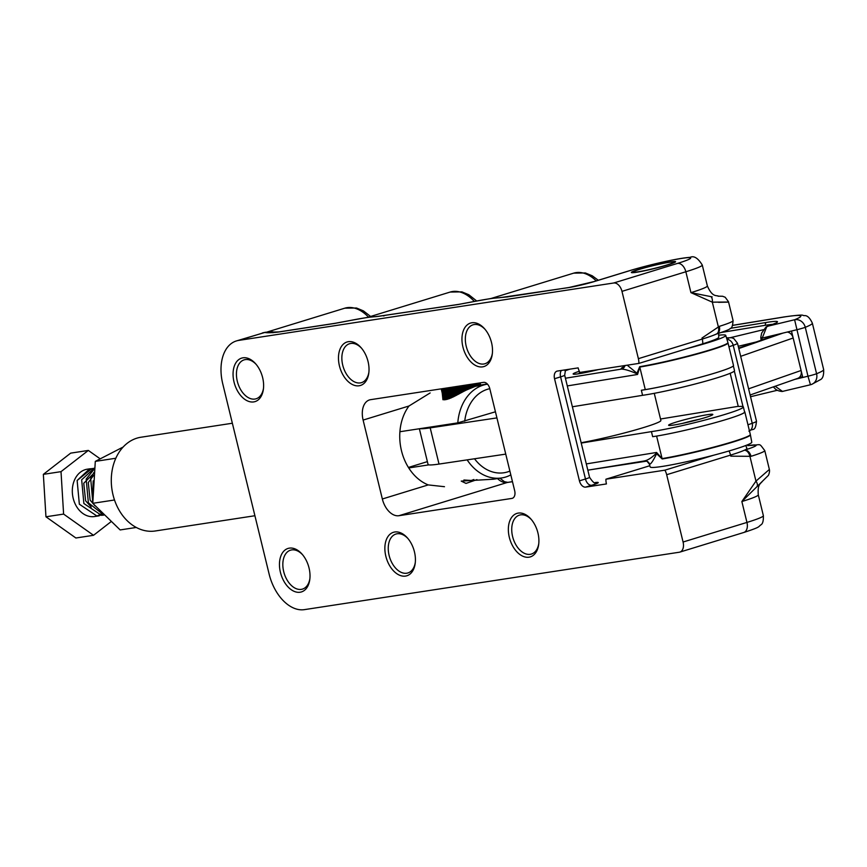 <?xml version="1.0" encoding="UTF-8"?>
<svg xmlns="http://www.w3.org/2000/svg" width="867" height="867" viewBox="0 0 867 867"><rect width="100%" height="100%" fill="white"/><g stroke="black" fill="none" stroke-linecap="round" stroke-linejoin="round"><path stroke-width="1.3" d="M234.036 382.054A22.748 14.381 72.9 0 1 238.327 359.946A22.748 14.381 72.9 0 1 255.689 363.837A22.748 14.381 72.9 0 1 262.647 377.676A22.748 14.381 72.9 0 1 263.416 389.012A22.748 14.381 72.9 0 1 249.826 401.724A22.748 14.381 72.9 0 1 234.036 382.054M256.199 364.433A20.353 12.864 -107.1 0 0 244.147 359.859A20.353 12.864 -107.1 0 0 237.309 381.285A20.353 12.864 -107.1 0 0 256.079 398.787A20.353 12.864 -107.1 0 0 263.503 388.232M339.441 365.917A22.748 14.381 72.9 0 1 343.744 343.809A22.748 14.381 72.9 0 1 361.106 347.7A22.748 14.381 72.9 0 1 368.052 361.539A22.748 14.381 72.9 0 1 368.822 372.875A22.748 14.381 72.9 0 1 355.232 385.587A22.748 14.381 72.9 0 1 339.441 365.917M361.615 348.296A20.353 12.864 -107.1 0 0 349.553 343.722A20.353 12.864 -107.1 0 0 342.725 365.137A20.353 12.864 -107.1 0 0 361.496 382.64A20.353 12.864 -107.1 0 0 368.908 372.095M462.924 347.006A22.748 14.381 72.9 0 1 467.226 324.897A22.748 14.381 72.9 0 1 484.588 328.788A22.748 14.381 72.9 0 1 491.535 342.628A22.748 14.381 72.9 0 1 492.304 353.964A22.748 14.381 72.9 0 1 478.714 366.676A22.748 14.381 72.9 0 1 462.924 347.006M485.097 329.395A20.353 12.864 -107.1 0 0 473.035 324.811A20.353 12.864 -107.1 0 0 466.208 346.236A20.353 12.864 -107.1 0 0 484.978 363.739A20.353 12.864 -107.1 0 0 492.391 353.183M509.319 537.323A22.748 14.381 72.9 0 1 513.622 515.226A22.748 14.381 72.9 0 1 530.983 519.105A22.748 14.381 72.9 0 1 537.93 532.945A22.748 14.381 72.9 0 1 538.7 544.281A22.748 14.381 72.9 0 1 525.109 557.004A22.748 14.381 72.9 0 1 509.319 537.323M531.482 519.712A20.353 12.864 -107.1 0 0 519.431 515.128A20.353 12.864 -107.1 0 0 512.603 536.554A20.353 12.864 -107.1 0 0 531.373 554.056A20.353 12.864 -107.1 0 0 538.786 543.501M385.837 556.235A22.748 14.381 72.9 0 1 390.139 534.126A22.748 14.381 72.9 0 1 407.501 538.017A22.748 14.381 72.9 0 1 414.448 551.856A22.748 14.381 72.9 0 1 415.217 563.192A22.748 14.381 72.9 0 1 401.627 575.905A22.748 14.381 72.9 0 1 385.837 556.235M408.01 538.613A20.353 12.864 -107.1 0 0 395.948 534.039A20.353 12.864 -107.1 0 0 389.12 555.454A20.353 12.864 -107.1 0 0 407.891 572.957A20.353 12.864 -107.1 0 0 415.304 562.412M280.431 572.372A22.748 14.381 72.9 0 1 284.723 550.274A22.748 14.381 72.9 0 1 302.084 554.154A22.748 14.381 72.9 0 1 309.042 567.993A22.748 14.381 72.9 0 1 309.812 579.329A22.748 14.381 72.9 0 1 296.211 592.042A22.748 14.381 72.9 0 1 280.431 572.372M302.594 554.761A20.353 12.864 -107.1 0 0 290.532 550.177A20.353 12.864 -107.1 0 0 283.704 571.602A20.353 12.864 -107.1 0 0 302.475 589.105A20.353 12.864 -107.1 0 0 309.898 578.549M444.478 486.701L428.222 484.913A47.425 36.587 -98.7 0 1 401.475 450.71A47.425 36.587 -98.7 0 1 408.975 406.005L430.13 392.946M639.163 269.279A22.748 1.626 -13.7 0 0 631.36 272.476A22.748 1.626 -13.7 0 0 644.354 270.818A22.748 1.626 -13.7 0 0 667.774 264.901A22.748 1.626 -13.7 0 0 675.577 261.693A22.748 1.626 -13.7 0 0 662.583 263.351A22.748 1.626 -13.7 0 0 639.163 269.279M718.58 302.334C733.46 302.041 731.38 301.987 712.338 302.171L690.945 292.645L712.154 296.872M711.2 296.882A7.185 4.302 -73.7 0 1 712.338 302.171L718.309 326.686A7.185 4.519 69.9 0 1 716.261 334.12L716.771 333.947A7.185 4.714 72.7 0 0 719.317 326.35L701.999 338.011L702.259 339.062A11.975 7.565 72.9 0 1 702.758 343.809L638.881 363.403A11.975 7.565 72.9 0 0 638.383 358.667L621.975 291.355A9.58 6.058 72.9 0 0 613.684 283L238.718 340.406A40.716 25.739 -107.1 0 0 236.398 340.937A40.716 25.739 -107.1 0 0 222.743 383.788L269.138 574.106A40.716 25.739 -107.1 0 0 304.35 609.642L679.316 552.225A9.58 6.058 72.9 0 0 679.858 552.106A9.58 6.058 72.9 0 0 683.077 542.016L666.669 474.715A11.975 7.565 72.9 0 0 664.913 470.163L713.639 455.218M683.077 542.016L746.953 522.422L741.859 501.538A47.902 3.425 166.3 0 0 758.289 494.797C757.433 484.014 760.522 483.916 762.527 481.174L741.859 501.538L755.959 481.12L769.365 469.448L764.77 450.569A43.112 3.089 166.3 0 1 751.006 456.324L730.805 456.172L730.545 455.11L666.669 474.715M613.684 283L677.561 263.395A38.321 2.742 -13.7 0 0 681.863 258.377A38.321 2.742 -13.7 0 0 629.377 270.775L594.599 281.45A19.161 1.376 166.3 0 1 568.351 287.649L499.284 297.76C494.157 297.923 484.956 299.332 471.681 301.987L458.069 304.534A9.58 7.391 -98.7 0 1 458.881 304.35L378.229 316.379A9.58 9.212 -89 0 1 378.229 316.379L367.456 317.409L348.534 320.801A9.58 4.292 -101.6 0 1 348.881 320.757M458.069 304.534L375.801 316.672C370.675 316.834 361.474 318.243 348.198 320.898L334.586 323.445A9.58 7.391 -98.7 0 1 335.399 323.25L278.892 331.909L265.475 332.267L236.398 340.937M334.586 323.445L278.079 332.094C271.36 332.82 266.895 332.939 264.663 332.451L238.718 340.406M398.918 515.713A19.161 12.105 72.9 0 1 382.347 498.991L363.11 420.072A19.161 12.105 72.9 0 1 369.537 399.915A19.161 12.105 72.9 0 1 370.632 399.665L483.569 382.369A7.185 4.541 72.9 0 1 489.79 388.644L514.684 490.765A7.185 4.541 72.9 0 1 512.278 498.319A7.185 4.541 72.9 0 1 511.866 498.417L398.918 515.713L507.162 482.507A19.161 12.105 72.9 0 1 497.528 478.584M649.817 465.731L605.935 479.202A11.975 7.565 72.9 0 0 606.434 483.938L585.648 487.113A7.185 4.541 72.9 0 1 579.438 480.849L585.474 478.996L560.581 376.874L554.544 378.727L579.438 480.849M745.783 445.508L746.888 448.402A47.815 3.425 166.3 0 1 744.623 450.103A47.815 3.425 166.3 0 1 744.309 450.244A47.815 3.425 166.3 0 1 730.545 455.11A11.975 7.565 72.9 0 0 729.006 450.97M554.544 378.727A7.185 4.541 72.9 0 1 556.95 371.163A7.185 4.541 72.9 0 1 557.362 371.065L578.148 367.89A11.975 7.565 72.9 0 0 579.904 372.431L638.881 363.403M266.299 332.202L273.127 332.7M506.967 297.045A9.58 7.391 -98.7 0 1 507.78 296.861L501.711 297.468A9.58 9.212 -89 0 1 501.711 297.468L490.939 298.497L472.016 301.889A9.58 4.292 -101.6 0 1 472.363 301.857M499.284 297.76A9.58 9.212 -89 0 1 501.7 297.468M471.681 301.987A9.58 4.292 -101.6 0 1 472.016 301.889L458.881 304.35M383.485 315.956A9.58 7.391 -98.7 0 1 384.298 315.761M375.801 316.672A9.58 9.212 -89 0 1 378.218 316.379M348.198 320.898A9.58 4.292 -101.6 0 1 348.534 320.801L335.399 323.25M278.079 332.094A9.58 7.391 -98.7 0 1 278.892 331.909M744.309 450.244A7.185 4.563 -104 0 1 749.988 456.616L755.959 481.12A7.185 3.847 41.5 0 1 757.259 485.813M715.557 334.413L716.261 334.12A7.185 4.519 69.9 0 1 716.012 334.196A47.815 3.425 166.3 0 1 715.557 334.413A47.815 3.425 166.3 0 1 702.259 339.062L638.383 358.667M719.317 326.35A43.112 3.089 -13.7 0 0 733.081 320.606C732.648 326.111 731.65 328.756 730.122 328.517C730.252 329.157 725.809 330.966 716.771 333.947A7.185 4.714 72.7 0 1 716.5 334.023M751.006 456.324A7.185 4.714 -107.3 0 0 744.623 450.103A35.926 2.568 -13.7 0 0 747.798 445.66L748.416 445.519A7.185 5.549 81.3 0 0 747.798 445.66M718.602 332.354L718.765 337.339A46.818 3.349 166.3 0 1 702.758 343.798M605.935 479.202L664.913 470.163M664.382 265.736A20.841 1.496 -13.7 0 0 673.637 262.062A20.841 1.496 -13.7 0 0 642.555 268.445A20.841 1.496 -13.7 0 0 633.257 271.902A20.841 1.496 -13.7 0 0 643.271 270.883A20.841 1.496 -13.7 0 0 664.382 265.736M420.04 428.656A50.297 3.598 -13.7 0 0 430.195 427.865L496.921 417.905M419.368 428.753L428.07 464.452A50.297 3.598 -13.7 0 0 439.016 464.073L505.754 454.113M581.15 442.734A50.297 3.598 -13.7 0 0 633.376 430.531A50.297 3.598 -13.7 0 0 660.882 420.462L654.271 393.336M771.998 336.461L771.825 335.767L791.473 331.031L802.788 377.459L807.968 376.202L794.606 319.75A9.58 8.54 68.2 0 1 805.27 327.303L816.584 373.72A9.58 8.54 68.2 0 1 811.75 384.341A9.58 8.54 68.2 0 1 811.284 384.514M791.473 331.031L796.654 329.785A9.58 0.683 -13.7 0 0 803.297 327.975A9.58 0.683 -13.7 0 0 805.27 327.303A74.248 5.31 166.3 0 0 812.336 323.131L823.65 369.548A74.248 5.31 -13.7 0 1 816.584 373.72A9.58 0.683 -13.7 0 1 814.612 374.403A9.58 0.683 -13.7 0 1 807.968 376.202L810.45 384.731M771.825 335.767L762.234 338.076L761.161 340.785L760.782 337.361L761.67 333.036L766.005 327A2.395 1.864 -123.3 0 1 766.753 326.751L762.234 338.076L760.782 337.361M772.898 324.323A38.321 2.742 -13.7 0 0 765.431 325.266L721.377 332.451M794.876 379.356L802.788 377.459M738.24 346.301L756.165 341.988M773.331 386.888L774.892 388.492C776.301 390.15 778.718 391.147 782.153 391.483L782.153 391.483A2.395 1.918 -94.4 0 0 782.511 391.418L783.475 391.223M775.163 386.248L782.511 391.418M730.372 328.322L766.547 322.416A40.716 2.915 166.3 0 1 770.221 325.331L766.753 326.751M812.336 323.131C809.908 317.918 807.329 315.415 804.609 315.631C801.141 315.74 807.589 313.691 784.104 316.943A9.58 7.023 80.7 0 0 783.378 317.116A64.667 4.628 -13.7 0 1 794.606 319.75L767.631 326.241A2.395 1.929 -109.3 0 0 767.414 326.295L769.994 325.396A2.395 1.929 -109.3 0 0 769.777 325.483M598.338 369.613A23.951 1.712 166.3 0 1 573.228 374.1A23.951 1.712 166.3 0 1 579.319 371.271M649.589 464.235A52.453 3.75 166.3 0 1 649.285 463.964L650.185 466.955A52.291 3.739 -13.7 0 0 681.495 462.837A52.291 3.739 -13.7 0 0 736.072 448.835A52.291 3.739 -13.7 0 0 751.787 442.181L750.399 434.844A52.681 3.771 166.3 0 1 734.566 441.541A52.681 3.771 166.3 0 1 662.193 458.968L656.601 453.744C653.274 460.648 650.933 464.138 649.589 464.235A4.79 4.758 113.8 0 0 646.955 461.255L644.506 460.941L587.837 470.174M581.226 443.07L651.431 431.625L652.667 436.686A52.692 3.771 -13.7 0 0 728.865 418.653A52.692 3.771 -13.7 0 0 728.984 418.62A52.692 3.771 -13.7 0 0 744.818 411.901A52.692 3.771 -13.7 0 0 744.504 411.608M687.618 348.447A52.291 3.739 -13.7 0 0 710.04 342.064A52.291 3.739 -13.7 0 0 725.755 335.388A52.291 3.739 -13.7 0 0 718.949 335.193M627.22 365.191L636.985 373.254L639.694 366.687A52.681 3.771 -13.7 0 0 712.078 349.271A52.681 3.771 -13.7 0 0 727.901 342.541L727.998 342.92A52.692 3.771 166.3 0 1 696.266 354.267A52.692 3.771 166.3 0 1 639.781 367.055L637.548 374.468L636.692 373.677C630.038 370.751 624.977 369.223 621.487 369.082A4.79 4.758 113.8 0 0 624.988 365.527M705.976 417.363A22.748 1.626 166.3 0 1 682.188 423.464A22.748 1.626 166.3 0 1 668.609 425.242A22.748 1.626 166.3 0 1 675.436 422.337A22.748 1.626 166.3 0 1 699.225 416.236A22.748 1.626 166.3 0 1 712.815 414.459A22.748 1.626 166.3 0 1 705.976 417.363M639.694 366.687A7.185 5.267 -99.3 0 0 639.781 367.055L645.276 389.619L641.352 390.258L642.577 395.319L572.383 406.775M643.888 460.995C647.248 460.605 651.334 458.09 656.135 453.452L656.557 452.455L662.095 458.6A52.692 3.771 -13.7 0 0 734.49 441.184A52.692 3.771 -13.7 0 0 750.323 434.465L744.818 411.901M733.352 365.885L734.512 370.621A52.692 3.771 166.3 0 1 700.102 382.694A52.692 3.771 166.3 0 1 642.577 395.319M641.352 390.258A52.692 3.771 -13.7 0 0 717.551 372.236A52.692 3.771 -13.7 0 0 733.504 365.484L727.998 342.92M651.431 431.625A52.692 3.771 -13.7 0 0 708.957 418.989A52.692 3.771 -13.7 0 0 743.355 406.916A52.692 3.771 -13.7 0 0 739.757 406.428A23.951 1.712 166.3 0 1 738.24 406.33L730.187 373.287M728.865 418.653A52.692 3.771 -13.7 0 0 744.59 411.977L743.355 406.916M645.276 389.619A52.692 3.771 -13.7 0 0 717.551 372.236M586.309 463.91L656.557 452.455L656.601 453.744A4.79 2.536 6.1 0 0 656.135 453.452M636.692 373.677A4.79 1.962 147.9 0 0 636.985 373.254L637.548 374.468L567.3 385.923M738.24 406.33L660.524 418.999M463.91 479.993L471.247 480.47L473.859 479.516M476.958 479.624L466.023 483.407L461.244 481.109L493.377 479.213L501.69 477.945A47.425 36.587 -98.7 0 1 467.14 459.868M495.436 411.792L457.798 422.868A47.425 36.587 -98.7 0 1 487.33 384.189L475.376 386.324L442.929 399.72L442.235 393.076M232.356 423.237L140.974 437.228A47.425 36.587 81.3 0 0 113.024 494.884A47.425 36.587 81.3 0 0 155.334 530.972L254.909 515.735M510.815 474.899A47.425 36.587 -98.7 0 1 501.69 477.945M408.736 467.942L428.862 464.864M457.798 422.868L399.904 431.733M489.801 388.687A42.635 32.892 81.3 0 0 464.712 421.21M474.52 458.773A42.635 32.892 81.3 0 0 509.894 471.095M427.377 461.634L408.422 467.443M103.281 514.586L96.909 516.006L79.352 504.204L77.141 480.491L91.729 468.679L89.648 468.83L77.13 480.481L79.341 504.204L96.909 516.006L103.292 514.597M89.648 468.83L87.307 469.188A23.951 18.478 81.3 0 0 72.481 494.266A23.951 18.478 81.3 0 0 92.39 516.699A23.951 18.478 81.3 0 0 94.557 516.537L99.152 515.832M93.528 535.297L75.873 537.995L45.951 516.786L43.35 474.357L70.671 453.138L88.336 450.428L61.015 471.648L63.605 514.088L93.528 535.297L110.868 521.826M100.063 458.751L88.336 450.428M96.801 516.006A23.951 18.478 81.3 0 0 101.894 513.177M91.978 469.242A23.951 18.478 81.3 0 0 89.474 469.025M61.015 471.648L43.35 474.357M63.605 514.088L45.951 516.786M92.401 470.163L91.729 468.679L94.384 468.267M92.736 501.83L90.688 478.411L93.907 472.472M103.075 514.369L88.38 502.827L86.169 479.104L94.308 468.928M103.812 515.117L101.428 515.312L83.871 503.51L81.661 479.798L94.405 468.104M92.682 494.71L93.181 480.86M94.98 505.808L90.114 500.075L88.282 482.551L93.625 475.354M91.241 507.054L85.595 500.758L83.763 483.233L92.39 474.715M699.571 419.238A20.353 1.452 -13.7 0 0 688.832 421.72A20.353 1.452 -13.7 0 0 682.557 423.389M579.774 372.192A17.242 1.235 -13.7 0 0 579.676 372.311A17.242 1.235 -13.7 0 0 584.369 372.127A17.242 1.235 -13.7 0 0 592.475 370.512M136.282 527.461L120.145 529.932L92.78 503.315L95.294 461.385L122.518 447.35M115.82 458.242L95.294 461.385M113.75 500.107L92.78 503.315M677.561 263.395A9.58 6.058 72.9 0 1 685.851 271.761L690.945 292.645A47.902 3.425 -13.7 0 0 707.364 285.915C712.587 298.053 716.836 294.867 718.689 296.265M707.364 285.915L702.27 265.031A47.902 3.425 166.3 0 1 685.851 271.761L621.975 291.355M265.475 332.267A9.58 7.391 -98.7 0 0 264.663 332.451A40.716 25.739 -107.1 0 0 262.343 332.982M382.347 498.991L428.222 484.913M646.674 461.136L590.492 469.741M512.473 481.694L507.162 482.507A7.185 5.549 81.3 0 1 507.769 482.366L512.462 481.64M511.866 498.417L512.668 498.167M595.206 482.561A19.161 1.376 166.3 0 1 591.684 485.271L585.648 487.113M363.11 420.072L408.975 406.005M743.192 532.631A9.58 6.058 -107.1 0 0 743.745 532.501A9.58 6.058 -107.1 0 0 746.953 522.422A47.902 3.425 -13.7 0 0 763.372 515.692C763.524 520.872 762.7 523.928 760.901 524.86C757.812 526.973 761.573 526.67 743.745 532.501L679.858 552.106M591.684 485.271A7.185 4.541 -107.1 0 1 585.474 478.996A11.975 0.856 -13.7 0 0 589.571 477.316L564.677 375.194A11.975 0.856 166.3 0 1 560.581 376.874A7.185 4.541 72.9 0 1 561.404 370.447M596.236 280.897A40.24 25.436 -107.1 0 0 573.672 273.148L585.398 272.964L592.28 275.814L598.306 280.269M368.486 317.116A40.24 25.436 -107.1 0 0 344.773 308.186L356.51 308.013L363.381 310.863L370.621 316.466M267.383 332.039A40.24 25.436 72.9 0 1 275.24 332.375M474.325 301.434A40.24 25.436 -107.1 0 0 450.19 292.049L461.916 291.876L468.798 294.726L476.677 300.979M629.377 270.775A9.58 6.058 -107.1 0 0 628.824 270.905L594.047 281.569L569.164 287.465L507.78 296.861M594.599 281.45A9.58 6.058 -107.1 0 0 594.047 281.569M568.351 287.649A9.58 7.391 -98.7 0 1 569.164 287.465M430.195 427.865L439.016 464.073M487.265 383.918A28.741 2.059 166.3 0 1 480.665 385.056M565.88 370.48L565.111 370.588M783.378 317.116L732.637 325.396M730.61 337.61L763.404 329.709M766.547 322.416A2.395 1.756 80.7 0 0 765.431 325.266M770.221 325.331A2.395 1.929 -109.3 0 0 769.994 325.396L776.008 323.012M662.193 458.968A7.185 5.267 -99.3 0 1 662.095 458.6L656.601 436.079M734.338 371.054L743.008 406.612M565.425 378.229L621.487 369.082A57.233 4.097 166.3 0 1 623.882 366.73M726.849 339.051A16.766 1.203 -13.7 0 0 726.513 337.913M569.792 369.169L565.002 370.838M779.27 333.968L738.684 348.155M738.782 348.534L783.053 333.058M748.6 388.828L801.086 370.491L793.164 338L740.689 356.337M747.961 424.787L752.22 423.302A23.951 1.712 -13.7 0 0 756.501 421.21L737.492 343.224A23.951 1.712 166.3 0 1 733.211 345.315L752.22 423.302A7.185 5.776 70.7 0 1 749.456 430.921M726.936 339.355A7.185 5.776 70.7 0 1 733.211 345.315L728.952 346.8M793.164 338A7.185 5.776 -109.3 0 0 787.214 332.061M802.571 376.571L797.759 378.348A7.185 5.776 -109.3 0 0 801.086 370.491M464.452 391.06L463.097 385.501M467.14 389.695L466.012 385.056M469.741 388.481L468.809 384.634M472.19 387.451L471.41 384.233M474.433 386.628L473.761 383.875M480.134 382.9L480.654 385.219M480.296 385.273L479.733 382.954L480.307 385.262M480.231 385.284L479.668 382.965M479.711 385.36L479.148 383.051M479.473 385.392L478.909 383.084L479.473 385.392M479.353 385.414L478.79 383.106M478.725 385.512L478.161 383.192M478.367 385.577L477.804 383.247M478.237 385.598L477.663 383.268M478.064 385.631L477.489 383.301M477.349 385.793L476.763 383.409M476.883 385.902L476.297 383.485M476.612 385.978L476.016 383.528M476.406 386.032L475.81 383.561M475.615 386.248L474.986 383.68M475.073 386.422L474.422 383.767M474.672 386.552L474.011 383.832M473.599 386.92L472.883 384.005M472.97 387.148L472.233 384.103M472.461 387.343L471.691 384.189M471.323 387.798L470.488 384.374M470.651 388.091L469.762 384.482M470.044 388.351L469.123 384.58M468.874 388.882L467.866 384.775M468.147 389.218L467.085 384.894M467.454 389.543L466.348 385.002M466.273 390.128L465.08 385.197M465.525 390.508L464.257 385.327M464.766 390.887L463.444 385.447M463.607 391.494L462.187 385.642M462.848 391.895L461.352 385.772M462.035 392.328L460.464 385.902M461.721 392.502L460.117 385.956M460.919 392.924L459.25 386.097M460.16 393.336L458.426 386.216M459.315 393.791L457.505 386.357M459.001 393.965L457.158 386.411M458.264 394.355L456.356 386.53M457.527 394.756L455.554 386.66M456.66 395.211L454.611 386.801M456.356 395.363L454.286 386.855M455.695 395.71L453.56 386.964M454.991 396.067L452.802 387.083M454.124 396.501L451.859 387.224M453.842 396.642L451.555 387.267M453.268 396.923L450.938 387.365M452.607 397.238L450.222 387.473M451.761 397.617L449.323 387.614M451.501 397.736L449.041 387.657M451.024 397.942L448.532 387.733M450.428 398.191L447.903 387.831M449.615 398.517L447.047 387.961M449.377 398.603L446.798 388.004M449.019 398.733L446.418 388.058M448.51 398.907L445.876 388.145M447.74 399.156L445.085 388.264M447.545 399.21L444.879 388.297M447.307 399.275L444.641 388.329M446.884 399.394L444.207 388.394M446.191 399.546L443.492 388.503M446.028 399.579L443.34 388.524M445.931 399.6L443.232 388.546M445.605 399.654L442.907 388.589M444.999 399.741L442.311 388.687M444.89 399.752L442.192 388.709L444.89 399.752M444.728 399.763L442.04 388.73M444.229 399.795L441.552 388.806M444.164 399.795L441.487 388.817L444.153 399.795M443.915 399.795L441.238 388.85L443.904 399.795M491.08 298.476L573.672 273.148M266.906 332.083L344.773 308.186M367.597 317.387L450.19 292.049M758.289 494.797L763.372 515.692M733.081 320.606L728.486 301.727L725.18 297.24L722.579 296.254L718.006 296.178M702.27 265.031C697.978 258.041 693.914 255.483 690.078 257.358C678.612 257.933 647.692 265.15 628.824 270.905M762.527 481.174L768.455 475.311C769.43 473.024 769.733 471.063 769.365 469.448M499.934 478.216L504.421 481.684L507.769 482.366M595.13 468.982L646.587 461.103M748.416 445.519C762.689 445.085 758.105 442.203 764.77 450.569M564.677 375.194L565.522 369.819M589.571 477.316C592.746 482.095 594.784 483.862 595.716 482.605M673.637 262.062L674.428 262.538M633.257 271.902L632.769 272.693M782.153 391.483L810.428 384.764A9.58 9.58 0 0 0 811.75 384.341L820.236 379.757C822.761 378.695 823.899 375.281 823.65 369.548M784.104 316.943L732.669 325.331M777.439 390.248L750.529 396.728M767.414 326.295L766.005 327M725.755 335.388L727.901 342.541M797.759 378.348L750.107 395.005M738.673 348.101L778.761 334.098M748.893 431.159C753.109 427.854 755.276 432.47 756.501 421.21M737.492 343.224L733.753 338.477L731.542 337.718L726.492 337.848M569.511 369.212L565.035 370.773M649.285 463.964L646.955 461.255M624.533 365.603L623.503 367.12M443.871 399.795L441.205 388.86M579.676 372.311L578.798 373.742"/></g></svg>
